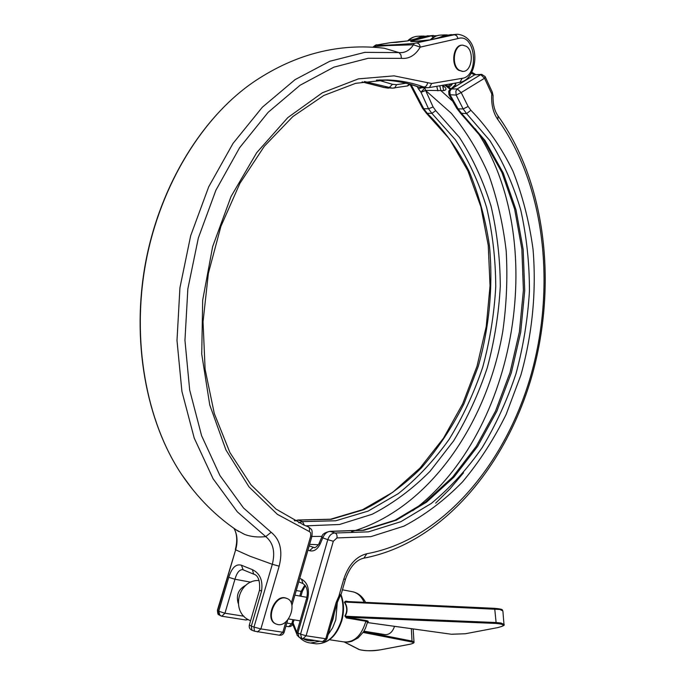 <?xml version="1.0" encoding="UTF-8"?>
<svg xmlns="http://www.w3.org/2000/svg" width="685" height="685" viewBox="0 0 685 685"><rect width="100%" height="100%" fill="white"/><g stroke="black" fill="none" stroke-linecap="round" stroke-linejoin="round"><path stroke-width="1.03" d="M451.552 83.75L448.058 86.164L445.533 84.786M291.288 603.177L310.716 536.115L310.613 532.887L309.526 531.654L277.374 514.341L249.023 486.907L225.939 449.959L209.747 404.955L201.732 354.119L202.666 300.287L212.641 246.66L231.059 196.492L256.687 152.712L287.786 117.623L322.378 92.775L358.435 78.869L394.063 75.855L431.653 83.501L462.169 78.338C479.86 76.258 475.501 32.486 458.017 38.557L420.23 47.119L413.483 44.79L387.402 45.595L373.642 46.563L373.051 47.154M367.451 622.545L451.535 634.267L465.329 633.753L497.541 627.648C505.599 625.662 505.016 624.258 495.803 623.427L346.901 617.279L346.37 617.93L344.863 616.003C347.483 611.525 347.321 606.927 344.384 602.218L345.779 601.105L346.071 601.481M367.528 622.22C368.83 621.552 368.384 621.004 366.184 620.576L346.901 617.279L344.863 616.003M277.904 624.583C289.001 626.989 297.761 602.8 287.349 598.613L285.602 598.048C274.676 595.325 265.532 619.54 275.884 623.932L277.904 624.583M286.784 598.373L285.063 597.825C274.137 595.094 264.992 619.3 275.344 623.692L275.918 623.949M394.492 626.338L394.449 626.492C392.573 632.007 389.474 634.721 385.141 634.627L384.61 634.541M459.395 70.315L462.7 71.394C471.7 72.216 474.756 51.366 466.322 46.306L462.803 45.159C453.795 44.456 450.935 65.529 459.395 70.315M462.306 45.176L462.212 45.184C453.196 44.482 450.353 65.546 458.804 70.332L462.615 71.394M454.532 83.245L455.927 84.186L451.852 88.117M455.927 84.186L454.686 86.635L451.295 88.553M450.961 88.802L447.142 85.959M452.562 83.579C451.055 86.036 449.557 87.055 448.076 86.644M367.537 622.1L365.662 621.209L346.37 617.93M246.061 585.136C238.508 589.049 235.897 595.102 238.2 603.314M454.686 86.635L451.364 88.981L449.848 91.328L450.199 95.087L458.128 108.898L461.716 113.582L485.031 140.476L503.244 173.022L516.002 209.798L523.169 249.451L524.719 290.654L520.72 332.148L511.353 372.743L496.856 411.223L477.591 446.406L453.984 477.103L426.627 502.096L396.264 520.206L363.846 530.301L330.538 531.414C327.182 531.44 324.596 533.598 322.781 537.871L320.212 543.873C317.42 549.524 313.85 551.793 309.509 550.689L307.942 550.106M336.207 602.303L337.345 602.346L339.435 597.525L338.852 596.284L343.776 579.108C348.554 564.825 356.243 556.357 366.843 553.728C441.714 539.977 504.443 465.706 530.404 377.058C556.092 288.137 545.628 186.072 497.815 119.541C493.089 112.725 491.076 104.18 491.77 93.913L492.31 92.158L493.063 95.583L491.77 93.913L484.535 78.244L461.176 92.586L468.138 106.492L470.886 110.259C487.617 127.573 501.634 147.866 512.945 171.147C522.595 195.679 529.291 221.709 533.033 249.254C536.552 291.116 532.348 334.152 520.865 375.157L506.121 414.476C493.885 439.308 479.363 461.776 462.546 481.872C444.582 500.273 425.025 515.034 403.876 526.157L370.885 536.638L336.96 537.93L333.304 541.27L306.101 635.766L325.777 638.754L336.207 602.303L338.852 596.284L341.258 593.895L345.454 579.245C349.864 566.932 356.003 559.893 363.872 558.147L367.965 557.376M235.323 549.533C237.541 541.116 237.104 534.069 234.005 528.383C237.361 534.54 237.9 541.672 235.657 549.824L217.428 610.172L218.746 611.251L228.756 577.318C231.813 567.659 236.042 563.635 241.437 565.228L243.141 569.817M241.437 565.228L252.397 569.672C260.009 573.336 263.057 580.486 261.542 591.129L251.326 626.099L251.934 630.234M376.887 44.97L376.211 45.141C380.517 45.604 393.139 45.03 414.065 43.42L454.523 34.721L449.129 34.995L430.796 39.807L413.021 41.554C409.921 41.665 409.878 41.365 412.892 40.663L414.767 41.46M396.564 42.333L407.686 40.912L390.895 42.598L377.264 44.91M378.034 80.042L392.488 84.306L396.606 84.683L405.914 83.219M442.09 85.377L443.401 85.856C446.714 88.391 446.825 89.966 443.743 90.583L425.582 90.394L433.1 106.98L435.72 110.645L459.395 137.351C472.778 158.089 483.327 181.003 491.034 206.099C497.062 232.009 500.153 258.725 500.29 286.244C498.783 313.841 494.45 340.976 487.3 367.648C478.618 393.704 467.418 418.073 453.701 440.755L430.086 471.254C412.37 489.124 393.053 503.458 372.143 514.264L339.503 524.487L305.887 525.866M242.481 569.629L242.481 569.629C239.288 569.697 236.779 572.9 234.955 579.245L250.924 582.199M503.98 624.412L502.884 610.977L499.956 609.479L344.632 602.046C347.603 606.884 347.766 611.619 345.129 616.252L496.103 622.528L495.803 623.427M481.546 74.374L474.765 74.768L451.372 88.981L457.306 88.922L455.842 91.071L456.15 95.052L448.958 94.718L456.861 108.495L458.128 108.898L463.146 108.924L456.15 95.052L461.176 92.586L457.306 88.922L480.707 74.648L481.692 74.365L485.151 76.609L484.535 78.244L480.707 74.648L474.765 74.768L471.28 73.346M424.743 87.757L425.582 90.394L420.958 92.167L424.931 87.894M430.796 39.807L419.468 41.254M298.788 522.835L302.496 521.619L335.736 520.771L368.085 511.113L398.37 493.577C417.259 478.413 434.187 460.32 449.163 439.308C462.846 416.985 474.02 392.967 482.702 367.254C489.852 340.916 494.202 314.107 495.743 286.827C495.64 259.615 492.609 233.2 486.65 207.581C479.029 182.775 468.583 160.144 455.319 139.672L431.867 113.35L428.527 108.769L420.958 92.167L418.432 88.862L421.686 87.766M396.606 84.683L394.654 87.971L392.325 88.134L364.446 81.515M379.284 79.982L382.298 80.034C395.117 80.436 407.404 82.825 419.16 87.175L422.174 87.791L427.123 87.731L424.049 87.123C412.301 82.748 400.014 80.35 387.188 79.948L376.425 80.136M309.166 545.876L314.287 547.606C314.509 548.428 318.636 545.431 319.296 542.888L320.212 543.873M409.296 84.101L407.267 85.968M411.094 84.615L423.767 108.752L428.527 108.769L433.1 106.98M421.027 92.304L425.659 90.514L451.372 113.342C466.434 131.597 478.952 152.258 488.936 175.326C497.396 199.378 503.15 224.62 506.198 251.035C507.713 277.793 506.575 304.602 502.764 331.48C486.855 424.871 427.885 509.563 351.619 531.646M436.739 86.301L437.886 90.84M452.648 88.134L450.139 89.392M450.225 95.087L450.199 95.087C449.283 92.518 449.668 90.48 451.372 88.981L450.036 89.47L448.744 91.096L448.923 94.676M460.44 113.094L483.73 139.954L501.899 172.449L514.666 209.242L521.85 248.946L523.4 290.234L519.41 331.831L510.034 372.52L495.529 411.103L476.246 446.363L452.639 477.103L425.334 502.105L395.108 520.172L362.939 530.216L330.007 531.303L335.119 533.016L368.444 531.86L400.871 521.687L431.233 503.484C450.182 487.814 467.179 469.174 482.223 447.57C495.974 424.64 507.242 399.997 516.019 373.633C523.289 346.653 527.758 319.201 529.437 291.271C529.479 263.425 526.594 236.385 520.788 210.167C513.322 184.77 503.021 161.583 489.886 140.605L466.588 113.616L460.534 113.179L456.835 108.444M299.739 578.431L301.537 579.142C307.702 582.635 309.723 589.323 307.625 599.204L297.881 632.957L300.552 634.147L327.798 539.66L322.781 537.871L321.864 536.903L319.296 542.888M337.345 602.346L326.942 638.711L325.777 638.754L322.584 641.665L325.281 641.006L326.942 638.711M414.065 43.42L413.483 44.79C409.527 50.579 404.681 53.173 398.944 52.582L364.84 52.36L329.776 61.273L295.098 79.623L262.321 107.245L233.011 143.43L208.685 186.868L190.67 235.734L179.932 287.777L176.995 340.496L181.91 391.375L194.223 438.1L213.086 478.746L237.352 511.883L265.72 536.612C273.195 542.631 275.396 551.853 272.313 564.294L253.989 627.075L260.882 628.916L279.163 566.17C282.931 550.98 280.259 539.686 271.157 532.288L243.535 507.996L219.928 475.518L201.604 435.728L189.677 390.039L184.95 340.325L187.853 288.83L198.342 237.995L215.895 190.233L239.587 147.755L268.143 112.323L300.099 85.223L333.92 67.147L368.153 58.285L401.47 58.362C409.091 59.056 415.35 55.305 420.23 47.119C419.854 44.611 418.766 43.275 416.968 43.104M373.222 47.162L376.211 45.141M377.007 44.945L377.007 44.945C376.656 44.448 375.397 45.099 373.214 46.905M377.161 44.919L390.544 42.641L396.769 42.299M492.31 92.158L485.168 76.651M228.756 577.318L234.955 579.245L224.954 613.221L218.746 611.251L219.962 615.481L221.812 616.226L224.954 613.221L243.971 616.243M252.397 569.672L253.681 574.133M497.721 627.614L497.627 627.648C502.995 626.227 505.119 625.157 503.98 624.455L501.052 623.025L496.103 622.528L494.681 608.323L345.831 601.464L344.384 602.218M345.865 601.473L494.681 608.323C504.494 609.282 501.797 609.941 502.884 610.977M401.47 58.362L400.879 54.809L398.944 52.582L384.268 48.233C339.178 42.924 296.177 53.798 255.274 80.864C203.505 115.422 160.53 184.222 145.828 262.364C131.272 340.539 146.213 421.54 181.611 474.448L191.92 488.533M271.157 532.288L265.72 536.612C257.92 537.502 250.847 536.757 244.528 534.377L235.888 529.685L238.705 531.569C216.469 516.884 197.434 497.849 181.611 474.448C145.956 421.138 131.126 340.299 145.622 262.372C160.29 184.479 203.12 115.748 255.274 80.864M279.163 566.17L272.313 564.294L249.845 556.16L235.657 549.824L217.736 610.566L219.234 614.976M366.184 620.576L365.036 623.761C360.849 636.04 354.076 642.128 344.718 642.033L329.519 639.739M444.907 34.892L440.515 35.115C437.107 35.183 434.016 36.707 431.242 39.679M415.093 39.122L422.91 36.014L425.531 36.245M412.892 40.663L431.216 35.894L436.944 35.68M433.357 35.483L426.001 36.159L431.216 35.894L433.596 37.204M407.438 40.937L426.001 36.159L407.686 40.912M314.62 643.617L316.05 643.823C327.558 643.874 335.95 636.185 341.233 620.764C343.682 611.671 343.545 603.125 340.805 595.137M341.019 594.623C344.041 602.731 344.298 611.44 341.789 620.764C336.609 636.142 328.029 643.831 316.05 643.823L310.562 643.018L319.818 641.254M328.106 634.635L332.61 627.871L335.787 619.848L337.303 602.517M293.154 623.127L296.836 632.289M303.327 638.797C306.786 640.792 310.485 641.34 314.432 640.449M330.864 625.011L333.064 619.052L334.374 612.732M421.994 36.057L417.781 36.271C414.416 36.339 411.351 37.803 408.602 40.672M437.929 38.069L445.815 34.849L448.555 35.106L430.522 39.841M343.553 641.862L348.22 642.068L351.688 641.365L358.195 637.855L363.504 631.878L365.499 628.222L367.528 622.194M364.129 602.312C361.337 596.096 357.245 592.525 351.867 591.609L342.431 589.794M345.779 601.105L348.408 601.584M257.449 631.955L260.882 628.916L282.871 632.246L285.919 621.732M418.432 88.862L417.268 86.627M435.72 110.645L431.867 113.35L427.234 113.316C443.829 129.765 457.794 149.099 469.114 171.319C478.815 194.737 485.605 219.628 489.484 245.975C493.174 286.544 489.433 326.685 478.25 366.398L463.899 403.936C451.946 427.611 437.732 448.975 421.249 468.035C403.636 485.442 384.456 499.331 363.709 509.7L331.377 519.298L298.155 520.103L302.496 521.619L304.354 525.258M422.166 87.791L418.535 87.089C406.976 82.791 394.894 80.445 382.298 80.034L387.188 79.948L355.669 83.313L323.748 95.498L292.803 116.604L264.35 146.23L239.913 183.349L220.895 226.401L208.368 273.332L203.043 321.796L205.106 369.326L214.311 413.594L229.92 452.579L250.898 484.732L275.986 509.049L303.883 525.07L307.916 526.628C309.483 527.45 309.92 529.077 309.243 531.526M418.535 87.089L425.051 86.884L426.592 85.599L427.663 83.108M362.142 81.926L384.568 87.594L389.208 87.534L392.488 84.306M458.017 38.557L456.758 35.783L454.523 34.721L457.58 34.25C482.077 37.17 478.344 79.417 459.935 82.311L459.763 82.337M456.664 34.293L448.555 35.106M251.326 626.099L253.989 627.075L254.392 631.142L251.832 630.2C249.691 629.138 248.86 627.4 249.349 624.994L251.326 626.099M343.776 579.108L345.454 579.245M366.843 553.728L363.872 558.147C441.328 543.53 504.862 467.915 531.312 378.043C557.402 287.846 547.007 184.402 498.141 116.073M497.815 119.541L498.055 115.962C494.467 110.867 492.806 104.069 493.063 95.583M442.621 85.291L443.401 85.856M309.509 550.689L313.25 547.375L314.792 547.563M435.686 503.141L450.131 488.722L463.531 472.77M450.233 89.324L444.522 84.966M439.761 85.779L440.909 90.608L452.734 101.269M475.296 128.797C549.927 238.26 517.5 432.089 412.764 510.71M318.319 544.721L309.611 544.344M311.898 536.449L322.096 536.389M286.818 623.05L291.742 623.838L292.949 619.677M299.782 596.044L301.109 591.455L304.859 585.007M296.228 590.556L302.291 591.506L305.33 585.632M363.684 631.596L412.019 641.083L413.997 642.059L413.158 628.941M344.495 642.008L359.419 649.62C364.394 651.041 371.501 651.092 380.757 649.765L409.818 644.268C413.808 643.403 414.365 642.616 411.479 641.896L412.019 641.083L411.351 628.684M411.479 641.896L363.127 632.452M413.021 41.554L419.665 41.228M470.886 110.259L466.588 113.616L463.146 108.924L468.138 106.492M423.767 108.752L427.234 113.316L426.164 112.956L422.525 108.23L423.767 108.752M392.274 88.134L384.011 87.517L388.481 88.177M429.041 87.603L427.123 87.731L429.041 87.603M442.596 85.753L443.743 90.583M294.276 520.626L298.155 520.103L294.875 520.925M333.304 541.27L327.798 539.66C329.357 535.259 331.805 533.05 335.119 533.016C336.72 533.829 337.328 535.464 336.96 537.93M308.01 526.662L308.062 526.688C312.163 529.839 312.411 529.094 311.94 536.295L310.716 536.115M279.446 635.235L282.871 632.246L284.172 632.204L287.76 619.814M431.653 83.501L429.452 87.552L459.935 82.311L462.169 78.338M426.07 112.879L449.514 139.072L467.881 170.796L480.861 206.724L488.268 245.513L490.032 285.85L486.239 326.48L477.034 366.201L462.675 403.825L443.52 438.16L420.025 468.035L392.805 492.25L362.656 509.666L330.564 519.213L297.675 520.009M422.491 108.179L410.015 84.443M300.552 634.147L306.101 635.766L302.89 638.728L302.265 638.566L301.674 638.377L300.552 634.147M245.692 619.959L247.696 619.266M261.542 591.129L259.538 590.128L249.349 624.994M254.486 631.176L279.634 635.26C281.86 635.363 283.376 634.344 284.172 632.204M322.395 641.631L301.674 638.377L299.002 637.178L297.881 632.957L296.845 632.255L297.025 635.132L299.174 637.255M296.845 632.255L306.563 598.57L307.625 599.204M302.941 583.526L301.537 579.142M292.949 623.821L291.742 623.838L288.659 626.681L290.611 626.433L292.204 625.251L294.096 619.865M288.488 626.655L285.893 626.253M465.509 633.719L497.541 627.648M451.269 634.224L465.329 633.753M367.443 622.571L451.535 634.267M439.616 35.158C435.138 36.057 432.029 37.632 430.308 39.884M428.151 35.74L425.608 36.219M363.932 631.185L385.141 634.627M310.562 643.018C306.358 642.547 302.684 640.672 299.525 637.41M296.691 633.796L292.752 624.36M259.135 580.52C238.072 579.296 230.117 612.039 249.674 620.353L250.582 620.764M462.7 71.394L462.11 71.411M288.428 618.94L300.133 620.841M353.023 591.823C358.443 593.15 362.63 596.669 365.584 602.38M452.528 87.415L452.091 87.877M294.901 595.162L306.88 597.329M275.884 623.932L275.344 623.692M448.701 35.055L451.278 34.567M413.218 41.528L412.224 41.588M475.621 74.494L471.854 72.267M392.325 88.134L407.584 85.933L410.101 84.332M442.339 85.565L443.666 86.849L443.418 85.873M330.007 531.303C324.656 532.545 321.941 534.411 321.864 536.903M339.435 597.525L341.258 593.895M291.904 605.497L311.94 536.295M384.011 87.517L362.074 81.935M407.729 40.869C410.221 38.146 413.577 36.613 417.781 36.271M217.428 610.172C217.624 613.512 218.113 615.027 218.883 614.728L221.812 616.226L245.855 619.994L248.218 619.582M242.892 569.714L253.51 574.073C258.134 575.186 260.146 580.538 259.538 590.128M306.563 598.57C308.301 591.309 307.034 586.274 302.77 583.449L298.754 581.848M300.921 596.25L302.291 591.506M413.997 642.059C414.434 642.804 413.072 643.54 409.904 644.268L380.843 649.765C373.299 651.187 366.055 651.118 359.12 649.568L344.204 641.973"/></g></svg>
